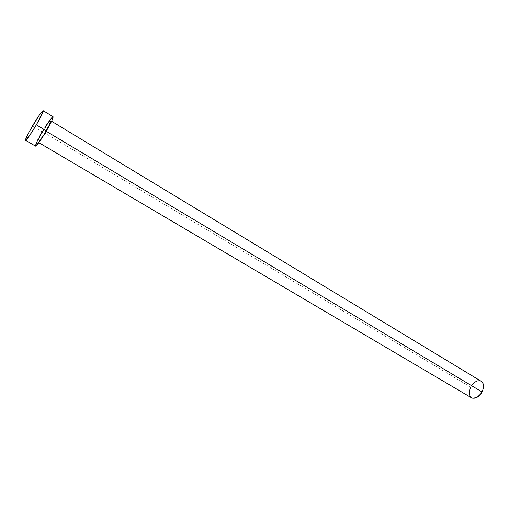 <?xml version="1.0" encoding="UTF-8"?>
<svg xmlns="http://www.w3.org/2000/svg" width="509" height="509" viewBox="0 0 509 509"><rect width="100%" height="100%" fill="white"/><g stroke="black" fill="none" stroke-linecap="round" stroke-linejoin="round"><path stroke-width="0.38" stroke-dasharray="2.54 1.91" d="M481.234 381.298C477.404 379.835 473.847 381.756 470.57 387.063L42.692 131.736C46.853 124.807 49.5 121.123 50.639 120.69C50.9 121.524 49.29 124.966 45.816 131.017L50.658 121.314L50.703 120.792L50.06 120.989L47.534 124.139L40.44 135.757L38.188 140.427L37.946 142.1L40.86 138.779L45.816 131.017L46.198 131.252L45.816 131.017C41.611 138.009 38.958 141.699 37.857 142.087C37.615 141.203 39.225 137.754 42.692 131.736L470.57 387.063C468.344 391.968 468.624 395.525 471.417 397.739M53.051 116.688C51.479 117.293 47.84 122.351 42.126 131.863L32.411 126.067L42.126 131.863C37.367 140.134 35.146 144.88 35.471 146.108M42.126 131.863L45.53 126.296M52.236 117.115L53.044 116.682M37.749 139.848L39.034 137.373M470.57 387.063L471.531 385.472M480.661 381.012L481.711 381.635M37.857 142.087L38.811 142.654M50.639 120.69L51.587 121.269"/><path stroke-width="0.76" d="M38.811 142.654L471.417 397.739C475.209 399.177 478.753 397.243 482.048 391.936L46.198 131.252L482.048 391.936C484.256 387.031 483.989 383.481 481.234 381.298L51.587 121.269M36.349 124.851C30.527 134.541 26.926 139.682 25.533 140.274C25.31 139.103 27.601 134.37 32.411 126.067C38.143 116.504 41.744 111.382 43.201 110.695C43.462 111.77 41.178 116.491 36.349 124.851L46.421 130.877L36.349 124.851L29.516 135.648L25.635 140.287L26.093 137.996L29.28 131.589L39.028 115.588L42.438 111.159L43.271 110.816L43.176 111.496L36.349 124.851M25.533 140.28L35.471 146.108C36.979 145.587 40.631 140.509 46.421 130.877C51.205 122.548 53.413 117.821 53.051 116.688L43.208 110.701M45.53 126.296L52.236 117.115M53.044 116.682L51.943 120.493L46.421 130.877L39.581 141.591L35.585 146.128M35.369 145.886L37.749 139.848M39.034 137.373L42.126 131.863M471.531 385.472L473.955 382.8L476.729 381.133L478.129 380.757L480.661 381.012M481.711 381.635L483.149 383.754L483.48 385.179L482.806 390.218L481.069 393.559L477.194 397.249L473.026 398.28L471.83 397.949L469.992 396.346L469.082 392.127L470.57 387.063"/></g></svg>
